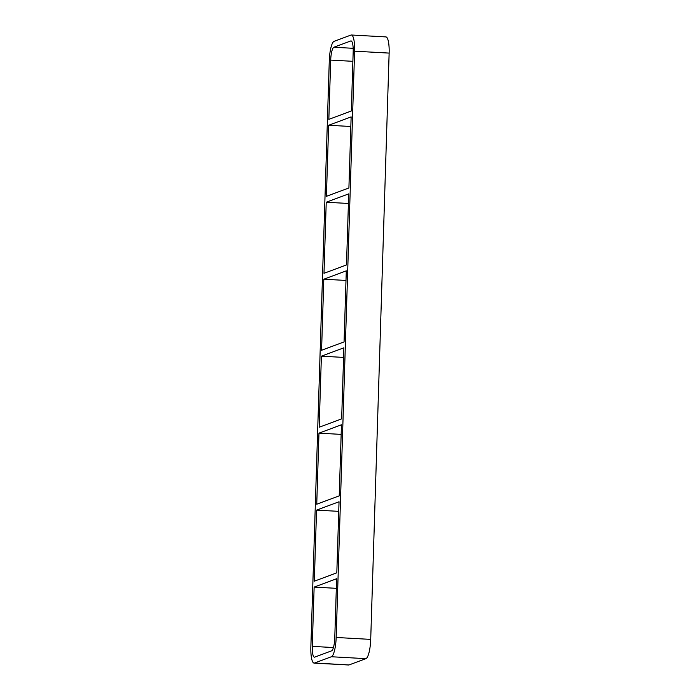 <?xml version="1.0" encoding="UTF-8"?>
<svg xmlns="http://www.w3.org/2000/svg" width="700" height="700" viewBox="0 0 700 700"><rect width="100%" height="100%" fill="white"/><g stroke="black" fill="none" stroke-linecap="round" stroke-linejoin="round"><path stroke-width="1.05" d="M316.549 510.125L314.317 581.201L336.814 572.827L339.045 501.751L316.549 510.125L338.739 511.35M333.436 647.544L312.27 646.38A11.856 2.774 -86.8 0 0 314.431 657.169A11.856 2.774 -86.8 0 0 314.72 657.125L331.572 650.843A11.856 2.774 -86.8 0 0 334.766 637.997L336.63 578.725L314.134 587.099L336.324 588.324M318.973 433.151L316.741 504.227L339.229 495.854L341.46 424.777L318.973 433.151L341.162 434.385M321.387 356.178L319.156 427.254L341.652 418.88L343.884 347.804L321.387 356.178L343.578 357.411M323.811 279.213L321.571 350.28L344.067 341.906L346.299 270.83L323.811 279.213L346.001 280.438M326.226 202.239L323.995 273.315L346.491 264.933L348.723 193.865L326.226 202.239L348.416 203.464M328.65 125.265L326.41 196.341L348.906 187.959L351.137 116.891L328.65 125.265L350.84 126.49M312.27 646.38L314.134 587.099M353.176 48.309L333.882 47.241A11.856 2.774 -86.8 0 0 330.697 60.086L328.834 119.367L351.321 110.994L353.185 51.712A11.856 2.774 -86.8 0 0 351.024 40.924A11.856 2.774 -86.8 0 0 350.735 40.968L351.304 40.994M314.108 663.093L348.652 665A17.789 4.156 -86.8 0 0 349.072 664.93L314.536 663.023A17.789 4.156 93.2 0 1 314.108 663.093A17.789 4.156 93.2 0 1 310.861 646.905L329.289 60.611A17.789 4.156 93.2 0 1 334.075 41.344L350.928 35.07A17.789 4.156 93.2 0 1 351.348 35A17.789 4.156 93.2 0 1 354.594 51.188L389.139 53.095A17.789 4.156 -86.8 0 0 385.892 36.907L351.348 35M314.536 663.023L331.389 656.749L365.925 658.656L349.072 664.93M365.925 658.656A17.789 4.156 -86.8 0 0 370.711 639.389L336.175 637.472A17.789 4.156 93.2 0 1 331.389 656.749M336.175 637.472L354.594 51.188M333.882 47.241L350.735 40.968M389.139 53.095L370.711 639.389M330.697 60.086L352.887 61.32"/></g></svg>
